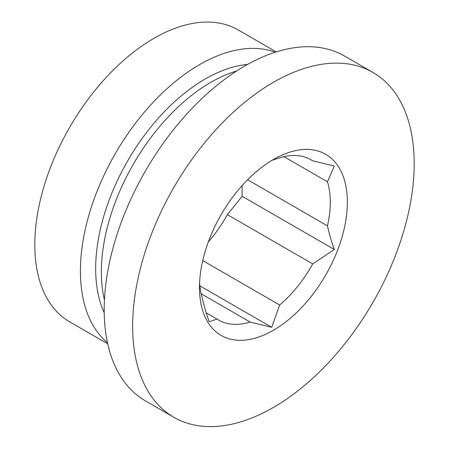 <?xml version="1.0" encoding="UTF-8"?>
<svg xmlns="http://www.w3.org/2000/svg" width="449" height="449" viewBox="0 0 449 449"><rect width="100%" height="100%" fill="white"/><g stroke="black" fill="none" stroke-linecap="round" stroke-linejoin="round"><path stroke-width="0.67" d="M206.243 312.846L217.08 319.099L209.15 321.725C206.17 313.127 203.891 305.253 202.314 298.097A92.511 53.409 -60 0 1 199.603 282.41M202.735 260.6L279.648 305.006L271.724 327.315L250.121 322.051L201.158 293.781M271.724 327.315L199.872 285.833M334.292 249.481L312.695 263.9L227.374 214.639L242.134 196.275L334.292 249.481C331.306 240.877 329.027 233.003 327.456 225.853L247.612 179.752M309.535 158.963L312.695 160.787L334.292 166.051L327.456 181.789L283.964 156.679M272.223 160.186L279.648 157.835A92.511 53.409 -60 0 1 311.14 159.827A92.511 53.409 -60 0 1 312.695 160.787M242.134 185.566L242.134 196.275M208.336 241.904A92.511 53.409 120 0 0 227.374 214.639M327.456 181.789A92.511 53.409 -60 0 1 327.456 225.853M312.695 263.9A92.511 53.409 -60 0 1 279.648 305.006M250.121 322.051A92.511 53.409 -60 0 1 218.629 320.058A92.511 53.409 -60 0 1 217.08 319.099M347.363 202.179A104.572 60.379 120 0 0 273.419 159.485A104.572 60.379 120 0 0 202.69 260.802A104.572 60.379 120 0 0 199.474 287.562A104.572 60.379 120 0 0 273.419 330.256A104.572 60.379 120 0 0 347.363 202.179M414.197 163.593A199.092 114.95 120 0 0 372.962 72.446A199.092 114.95 120 0 0 173.87 187.396A199.092 114.95 120 0 0 173.87 417.289A199.092 114.95 120 0 0 327.293 363.954A199.092 114.95 120 0 0 414.197 163.593M247.59 64.409A154.849 89.402 120 0 0 127.735 160.759A154.849 89.402 120 0 0 104.219 312.734M275.198 52.23A168.527 97.298 120 0 0 115.314 153.592A168.527 97.298 120 0 0 107.479 342.727M236.674 70.97A154.849 89.402 120 0 0 104.443 299.999M372.962 72.446L344.523 56.03A199.092 114.95 120 0 0 145.431 170.979A199.092 114.95 120 0 0 145.431 400.873L173.87 417.289M276.236 51.899L238.228 29.96A168.527 97.298 120 0 0 69.702 127.258A168.527 97.298 120 0 0 69.707 321.854L107.709 343.799"/></g></svg>
